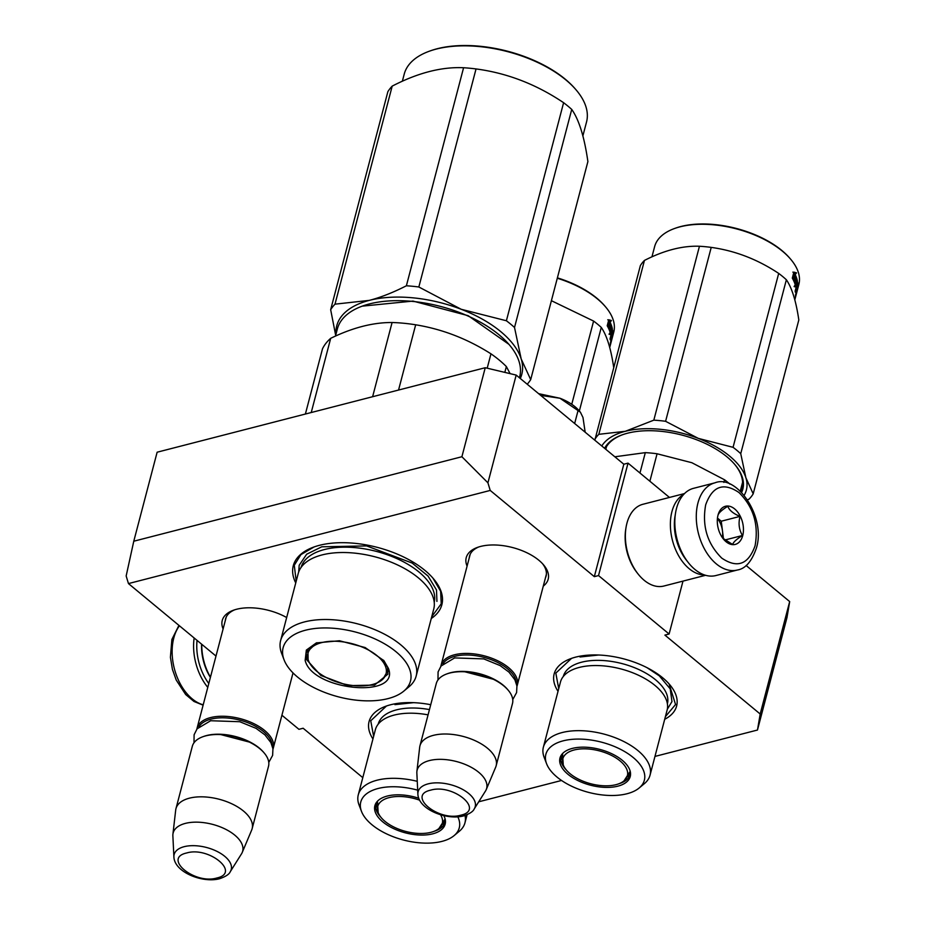 <?xml version="1.0" encoding="UTF-8"?>
<svg xmlns="http://www.w3.org/2000/svg" width="925" height="925" viewBox="0 0 925 925"><rect width="100%" height="100%" fill="white"/><g stroke="black" fill="none" stroke-linecap="round" stroke-linejoin="round"><path stroke-width="1.39" d="M760.188 714.007L789.684 601.574L786.967 617.599L757.471 730.033L760.188 714.007L664.902 635.105L669.11 634.018L598.533 575.57L594.324 576.657L490.227 490.435L128.459 583.582L215.988 656.068M362.797 777.647L303.134 728.241L298.937 729.328L281.905 715.233M757.471 730.033L654.969 756.419M561.556 780.469L478.711 801.802M543.287 586.115A42.365 21.564 -165.3 0 0 543.484 564.77A42.365 21.564 -165.3 0 0 538.882 560.284A42.365 21.564 -165.3 0 0 477.392 547.427A42.365 21.564 -165.3 0 0 467.09 566.123M223.11 628.942A42.365 21.564 14.7 0 1 233.412 610.246A42.365 21.564 14.7 0 1 286.669 617.53M295.746 582.958A76.798 39.093 14.7 0 1 313.529 547.149A76.798 39.093 14.7 0 1 424.991 570.447A76.798 39.093 14.7 0 1 433.339 578.587A76.798 39.093 14.7 0 1 431.258 618.513M372.948 738.959A63.305 32.225 14.7 0 1 385.76 706.261A63.305 32.225 14.7 0 1 430.726 704.711M558.029 691.31A63.305 32.225 14.7 0 1 570.852 658.612A63.305 32.225 14.7 0 1 662.705 677.805A63.305 32.225 14.7 0 1 669.596 684.512A63.305 32.225 14.7 0 1 664.705 719.292M461.899 456.73L133.778 541.217L157.134 452.209L485.243 367.722L461.899 456.73L487.926 482.827L490.227 490.435M133.778 541.217L126.158 575.974L128.459 583.582M789.684 601.574L746.117 565.499M669.11 634.018L682.997 581.108M598.533 575.57L628.029 463.136L669.446 497.442M628.029 463.136L623.82 464.223L594.324 576.657M623.82 464.223L516.185 375.087L487.926 482.827M469.252 557.891A39.555 20.13 14.7 0 1 469.553 556.052A39.555 20.13 14.7 0 1 478.745 546.964M545.438 577.882A39.555 20.13 -165.3 0 0 546.074 576.125A39.555 20.13 -165.3 0 0 542.536 563.707M234.765 609.783A39.555 20.13 -165.3 0 0 225.573 618.871A39.555 20.13 -165.3 0 0 225.272 620.71M485.243 367.722L516.185 375.087M669.076 683.922L675.562 704.526L665.399 716.655M558.723 688.674L555.821 673.111L571.569 658.346M432.923 578.102L440.647 591.283L441.225 603.805L431.721 616.767M296.197 581.212L294.277 565.256L300.903 554.642L314.061 546.964M373.631 736.323L370.74 720.772L386.477 706.006M470.189 554.295L441.086 665.248A39.382 20.049 -165.3 0 1 454.476 654.784A39.382 20.049 14.7 0 1 497.708 660.774A39.382 20.049 14.7 0 1 517.283 685.24A39.382 20.049 14.7 0 1 516.971 686.223M441.086 665.248A39.382 20.049 -165.3 0 0 440.878 666.266M442.994 663.919A38.26 19.471 -165.3 0 1 454.938 656.311A38.26 19.471 14.7 0 1 494.574 661.04A38.26 19.471 14.7 0 1 516.277 683.136M508.114 690.108A39.382 20.049 14.7 0 0 449.689 673.053A39.382 20.049 -165.3 0 0 446.683 673.978L447.712 673.608A38.26 19.471 -165.3 0 1 450.637 672.706A38.26 19.471 14.7 0 1 507.397 689.264L508.114 690.108A39.382 20.049 14.7 0 1 512.485 703.509L496.147 765.808A39.382 20.049 14.7 0 1 495.673 767.195L486.226 789.615A35.936 18.292 14.7 0 1 485.486 791.048L474.248 808.889A29.508 15.02 -165.3 0 0 462.5 789.36A29.508 15.02 -165.3 0 0 428.159 783.857A29.508 15.02 -165.3 0 0 417.88 794.101L416.851 773.046A35.936 18.292 -165.3 0 1 416.897 771.427L419.684 747.261A39.382 20.049 -165.3 0 1 419.95 745.827A39.382 20.049 -165.3 0 1 433.339 735.363A39.382 20.049 14.7 0 1 476.56 741.353A39.382 20.049 14.7 0 1 496.147 765.808M446.683 673.978A39.382 20.049 -165.3 0 0 436.288 683.517L419.95 745.827M416.897 771.427A35.936 18.292 -165.3 0 1 429.362 760.581A35.936 18.292 14.7 0 1 469.9 766.594A35.936 18.292 14.7 0 1 486.226 789.615M226.209 617.114L197.106 728.067A39.382 20.049 -165.3 0 1 210.495 717.603A39.382 20.049 14.7 0 1 253.716 723.593A39.382 20.049 14.7 0 1 273.303 748.059A39.382 20.049 14.7 0 1 272.979 749.042M197.106 728.067A39.382 20.049 -165.3 0 0 196.886 729.085M199.014 726.738A38.26 19.471 -165.3 0 1 210.958 719.13A38.26 19.471 14.7 0 1 250.594 723.859A38.26 19.471 14.7 0 1 272.285 745.955M264.134 752.915A39.382 20.049 14.7 0 0 205.708 735.872A39.382 20.049 -165.3 0 0 202.691 736.797L203.731 736.427A38.26 19.471 -165.3 0 1 206.657 735.525A38.26 19.471 14.7 0 1 263.417 752.083L264.134 752.915A39.382 20.049 14.7 0 1 268.504 766.328L252.155 828.627A39.382 20.049 14.7 0 1 251.692 830.014L242.246 852.434A35.936 18.292 14.7 0 1 241.494 853.868L230.267 871.708A29.508 15.02 -165.3 0 0 218.52 852.179A29.508 15.02 -165.3 0 0 184.179 846.676A29.508 15.02 -165.3 0 0 173.9 856.92L172.871 835.853A35.936 18.292 -165.3 0 1 172.917 834.246L175.692 810.08A39.382 20.049 -165.3 0 1 175.97 808.635A39.382 20.049 -165.3 0 1 189.359 798.183A39.382 20.049 14.7 0 1 232.58 804.172A39.382 20.049 14.7 0 1 252.155 828.627M202.691 736.797A39.382 20.049 -165.3 0 0 192.308 746.336L175.97 808.635M172.917 834.246A35.936 18.292 -165.3 0 1 185.382 823.389A35.936 18.292 14.7 0 1 225.92 829.413A35.936 18.292 14.7 0 1 242.246 852.434M585.167 432.206L582.981 417.487L580.38 412.168L559.972 398.247L538.616 393.657M540.732 395.403L559.972 398.247A36.572 18.616 14.7 0 1 579.085 410.677L579.987 411.741M574.656 423.511L578.09 410.422M714.944 482.827L693.484 488.342A45.013 28.606 75.6 0 0 676.476 508.553A45.013 28.606 75.6 0 0 675.528 513.074L675.308 514.45A42.758 27.183 75.6 0 0 687.414 561.452L688.269 562.55A45.013 28.606 75.6 0 0 694.883 569.418A45.013 28.606 75.6 0 0 715.938 575.535L737.387 570.008C745.388 568.748 751.69 561.51 756.315 548.305C766.362 517.376 736.89 473.889 714.944 482.827A45.013 28.606 75.6 0 0 697.936 503.038A45.013 28.606 75.6 0 0 705.555 550.907A45.013 28.606 75.6 0 0 737.387 570.008M675.528 513.074A45.013 28.606 75.6 0 0 688.269 562.55M755.077 545.785C758.835 524.66 753.47 506.912 738.982 492.539C723.466 482.052 712.354 486.168 705.671 504.877C701.913 526.001 707.278 543.75 721.766 558.122C737.283 568.609 748.383 564.493 755.077 545.785M742.729 535.563A19.691 12.522 75.6 0 0 734.67 508.935A19.691 12.522 75.6 0 0 718.02 515.098A19.691 12.522 75.6 0 0 717.603 517.075A19.691 12.522 75.6 0 0 723.177 538.732A19.691 12.522 75.6 0 0 742.729 535.563M722.76 538.177L732.646 544.49C733.305 542.166 736.577 539.159 742.451 535.494C739.029 529.794 738.219 523.423 740.023 516.381C733.34 513.676 729.27 510.299 727.79 506.252C721.928 509.918 718.656 512.924 717.997 515.248L717.684 516.613M740.023 516.381L721.246 521.214L717.465 518.081M723.489 538.951L721.246 521.214M742.451 535.494L724.737 540.05M722.332 537.575A16.881 10.73 75.6 0 0 722.46 530.777A16.881 10.73 75.6 0 0 717.418 518.486M208.796 683.517A42.758 27.183 -104.4 0 1 197.048 640.389M207.778 687.379A45.013 28.606 -104.4 0 1 194.146 637.984M705.59 575.292L663.919 586.022A42.203 26.825 -104.4 0 1 644.17 580.287A42.203 26.825 -104.4 0 1 637.972 573.858L636.897 572.482A39.382 25.033 -104.4 0 1 625.751 529.181L626.028 527.47A42.203 26.825 -104.4 0 1 626.93 523.238A42.203 26.825 -104.4 0 1 642.875 504.287L684.546 493.557M637.972 573.858A42.203 26.825 -104.4 0 1 626.028 527.47M704.572 574.968A42.203 26.825 -104.4 0 1 689.183 568.702A42.203 26.825 -104.4 0 1 671.932 511.641A42.203 26.825 -104.4 0 1 683.806 494.32M686.755 560.608A39.382 25.033 -104.4 0 1 675.146 515.514M201.569 644.124A39.382 25.033 75.6 0 0 210.391 677.401M201.766 644.297A42.203 26.825 75.6 0 0 210.461 677.158M305.158 660.369L306.348 650.09L316.315 642.921L339.463 640.747L365.121 647.535L383.898 660.647L388.431 668.428C400.479 699.196 312.049 690.64 305.158 660.369M383.505 660.196L387.598 667.388L387.864 674.175L374.486 685.113L347.904 685.633L320.906 675.481L306.487 659.537L306.221 652.749L316.893 642.713M335.498 336.087L337.359 328.965A94.246 47.973 14.7 0 1 362.218 306.152L413.001 301.087L468.154 315.679L508.9 344.32M362.218 306.152A94.246 47.973 14.7 0 1 412.562 301.411A94.246 47.973 14.7 0 1 509.236 344.713A94.246 47.973 14.7 0 1 519.098 361.64A94.246 47.973 14.7 0 1 519.688 376.787L519.434 377.77M398.548 390.049L415.672 324.791C442.173 329.103 467.275 338.781 490.967 353.824A104.097 52.991 14.7 0 1 506.357 366.566L510.114 373.642M372.613 396.733L392.084 322.513A104.097 52.991 14.7 0 1 415.672 324.791M504.83 372.382L506.357 366.566M305.389 414.042L322.501 348.783A104.097 52.991 14.7 0 1 330.699 338.319C352.564 327.681 373.029 322.409 392.084 322.513M487.197 368.196L490.967 353.824M311.228 412.538L330.699 338.319M416.158 676.082L433.733 609.101A70.057 35.659 -165.3 0 0 433.293 597.839A70.057 35.659 14.7 0 0 364.542 554.514A70.057 35.659 14.7 0 0 298.208 573.546L280.633 640.539A70.057 35.659 14.7 0 1 346.967 621.507A70.057 35.659 14.7 0 1 415.718 664.821A70.057 35.659 -165.3 0 1 416.158 676.082A70.057 35.659 -165.3 0 1 408.989 686.789L403.739 691.172A65.825 33.508 -165.3 0 0 410.064 670.521A65.825 33.508 14.7 0 0 335.648 628.457A65.825 33.508 14.7 0 0 283.536 658.276A65.825 33.508 -165.3 0 0 284.044 659.768A65.825 33.508 -165.3 0 0 338.296 696.814A65.825 33.508 -165.3 0 0 403.739 691.172M280.633 640.539A70.057 35.659 14.7 0 0 281.073 651.79A70.057 35.659 -165.3 0 0 281.616 653.374L284.044 659.768M307.343 650.044L307.447 651.616M387.355 672.579L388.222 671.261M298.683 572.032L299.191 565.268L306.661 554.225L321.761 546.802L366.624 545.923L412.168 563.059L428.055 576.055L436.496 589.953L436.935 601.4M406.387 285.779A106.907 54.425 -165.3 0 1 412.573 286.276A106.907 54.425 -165.3 0 1 418.84 286.993L461.193 309.274A95.657 48.69 14.7 0 1 521.191 358.958L514.52 327.485A106.907 54.425 14.7 0 0 506.391 320.755L461.193 309.274A95.657 48.69 -165.3 0 0 413.059 297.838A95.657 48.69 -165.3 0 0 369.272 300.382C380.718 297.422 393.09 292.554 406.387 285.779L463.587 67.733C441.664 66.716 417.869 72.844 392.2 86.118A106.907 54.425 -165.3 0 0 387.876 91.644L330.664 309.69A106.907 54.425 -165.3 0 1 335 304.163L392.2 86.118M429.073 51.303A94.246 47.973 -165.3 0 1 479.416 46.574A94.246 47.973 14.7 0 1 576.09 89.875L575.373 89.043A93.124 47.406 14.7 0 0 479.855 46.25A93.124 47.406 -165.3 0 0 430.102 50.933L429.073 51.303A94.246 47.973 -165.3 0 0 404.225 74.116L402.352 81.238M520.289 378.487A95.657 48.69 14.7 0 0 521.191 358.958L530.696 379.62A106.907 54.425 14.7 0 1 527.227 384.222M506.391 320.755L563.602 102.698A106.907 54.425 14.7 0 1 571.731 109.427C578.992 119.672 584.38 137.05 587.895 161.574L530.696 379.62M418.84 286.993L476.04 68.936C507.097 73.052 536.292 84.302 563.602 102.698M514.52 327.485L571.731 109.427M335.683 335.359L330.664 309.69M335 304.163L369.272 300.382A95.657 48.69 -165.3 0 0 335.995 334.203M463.587 67.733A106.907 54.425 -165.3 0 1 469.784 68.23A106.907 54.425 14.7 0 1 476.04 68.936M576.09 89.875A94.246 47.973 14.7 0 1 586.543 121.95L582.877 135.906M308.222 659.826A40.365 20.547 14.7 0 1 308.118 659.49A40.365 20.547 14.7 0 1 340.481 641.568A40.365 20.547 14.7 0 1 385.806 667.33A40.365 20.547 -165.3 0 1 382.904 679.1A40.365 20.547 -165.3 0 1 342.1 683.529A40.365 20.547 -165.3 0 1 308.222 659.826M560.446 682.095A55.142 28.074 14.7 0 1 598.776 665.595A55.142 28.074 14.7 0 1 655.016 685.471A55.142 28.074 -165.3 0 1 667.122 710.076L650.044 775.185A55.142 28.074 -165.3 0 0 637.926 750.58A55.142 28.074 14.7 0 0 581.698 730.715A55.142 28.074 14.7 0 0 543.368 747.203L560.446 682.095M729.975 484.133A84.395 42.966 -165.3 0 0 724.541 479.786L723.859 482.399M724.541 479.786L691.865 462.72L657.074 453.77A84.395 42.966 -165.3 0 0 645.315 452.637L614.847 456.788M657.074 453.77L649.87 481.231M645.315 452.637L639.961 473.022M562.042 759.437A35.728 18.188 14.7 0 1 561.521 754.973M566.031 769.646A35.728 18.188 14.7 0 1 561.036 756.349A35.728 18.188 14.7 0 1 561.729 754.522M630.422 773.046A35.728 18.188 14.7 0 1 627.763 776.676M619.276 783.614A35.728 18.188 -165.3 0 0 630.156 774.479A35.728 18.188 -165.3 0 0 630.457 772.56M567.95 774.283A36.329 18.5 -165.3 0 0 607.667 787.406A36.329 18.5 -165.3 0 0 630.549 773.554A36.329 18.5 -165.3 0 0 622.271 760.292A36.329 18.5 -165.3 0 0 587.953 747.354A36.329 18.5 -165.3 0 0 561.151 755.355A36.329 18.5 -165.3 0 0 567.95 774.283M633.174 757.482A50.921 25.923 -165.3 0 0 573.188 739.26A50.921 25.923 -165.3 0 0 546.571 763.703A50.921 25.923 -165.3 0 0 557.035 777.093A50.921 25.923 -165.3 0 0 639.152 787.996A50.921 25.923 -165.3 0 0 633.174 757.482M667.399 703.821A53.812 27.392 -165.3 0 0 655.571 679.806A53.812 27.392 14.7 0 0 600.695 660.404A53.812 27.392 14.7 0 0 563.29 676.51M639.152 787.996L644.401 783.625A55.142 28.074 -165.3 0 0 650.044 775.185M546.571 763.703L544.143 757.321A55.142 28.074 14.7 0 1 543.368 747.203M580.01 656.993L598.648 655.016M647.095 667.711L659.305 675.851L670.232 688.882L671.966 701.578L667.307 709.29M594.833 440.219L640.354 265.637A84.395 42.966 14.7 0 1 644.447 260.422C664.185 250.34 682.523 245.622 699.45 246.258A84.395 42.966 14.7 0 1 711.221 247.391C735.109 250.71 757.598 259.382 778.688 273.407A84.395 42.966 14.7 0 1 782.689 276.54A84.395 42.966 14.7 0 1 786.366 279.766L740.74 453.678L745.885 477.774A75.954 38.665 -165.3 0 0 698.329 438.392L733.062 447.318A84.395 42.966 14.7 0 1 740.74 453.678M594.74 439.548A84.395 42.966 14.7 0 1 598.822 434.322L625.312 431.293L653.825 420.158A84.395 42.966 14.7 0 1 665.595 421.303L698.329 438.392M601.793 445.977A75.954 38.665 14.7 0 1 625.207 431.316M625.312 431.293A75.954 38.665 14.7 0 1 698.19 438.334M740.694 491.383A71.179 36.237 -165.3 0 0 741.989 487.88A71.179 36.237 -165.3 0 0 734.45 464.072M622.548 434.715A71.179 36.237 -165.3 0 0 605.308 448.891M741.665 492.343A72.3 36.803 -165.3 0 0 734.82 464.5A72.3 36.803 -165.3 0 0 726.957 456.834A72.3 36.803 -165.3 0 0 622.028 434.912A72.3 36.803 -165.3 0 0 604.58 448.29M745.885 477.774L745.92 477.855A75.954 38.665 14.7 0 1 744.209 495.199M745.92 477.855L753.193 493.846A84.395 42.966 14.7 0 1 749.111 499.072L747.608 499.824M644.447 260.422L598.822 434.322M699.45 246.258L653.825 420.158M711.221 247.391L665.595 421.303M778.688 273.407L733.062 447.318M786.366 279.766C791.916 287.802 796.067 301.192 798.818 319.946L753.193 493.846M796.309 283.085L797.431 281.119L795.87 287.062L794.112 286.565L795.246 284.808A74.555 37.948 14.7 0 0 792.471 278.402L793.858 276.737A74.555 37.948 14.7 0 1 796.309 283.085L795.222 282.957A73.422 37.382 14.7 0 0 793.211 277.523M793.5 276.725L792.621 276.945M794.818 286.762L795.801 283.027M792.841 272.123L795.454 272.782L794.147 274.552L795.211 274.598L796.529 272.84L793.881 272.135L792.309 278.124L793.87 276.274L792.829 276.251A73.422 37.382 14.7 0 1 793.06 276.714M793.87 276.274A74.555 37.948 14.7 0 1 796.367 282.622L797.373 280.865L795.974 281.281M794.147 274.552A73.422 37.382 14.7 0 1 796.286 280.726M796.529 272.84L795.454 272.782M795.211 274.598A74.555 37.948 14.7 0 1 797.373 280.865M797.466 282.275L795.142 291.063A74.555 37.948 14.7 0 1 795.303 292.184L796.367 288.161A74.555 37.948 14.7 0 1 796.518 290.728L796.98 288.993A74.555 37.948 14.7 0 0 796.818 286.426L797.292 284.877A74.555 37.948 14.7 0 1 797.431 287.698L795.465 295.202A74.555 37.948 14.7 0 1 795.407 296.278L796.252 292.196M796.471 292.254A74.555 37.948 14.7 0 1 796.309 293.653L795.188 298.127A74.555 37.948 14.7 0 1 794.829 299.804L794.818 299.839M796.934 287.606L796.332 287.49A73.422 37.382 14.7 0 0 796.321 286.542M796.668 287.559A73.422 37.382 14.7 0 1 796.518 288.635L796.24 289.791M797.639 282.298A74.555 37.948 14.7 0 1 797.604 288.901L797.142 288.785M795.558 296.532L797.246 290.034A74.555 37.948 14.7 0 0 797.362 288.958L797.107 288.901M795.639 296.543L795.523 296.994A74.555 37.948 14.7 0 1 795.28 298.081L795.882 295.78A74.555 37.948 14.7 0 0 795.905 295.711L797.257 290.508M797.246 290.022L796.772 291.918A74.555 37.948 14.7 0 0 796.922 290.519L797.304 289.062M795.234 291.653L795.523 290.543M796.159 288.126L796.332 287.49M797.604 288.901L797.338 290.057M795.28 298.081A74.555 37.948 14.7 0 1 795.026 298.937M795.176 298.012L795.315 297.572A74.555 37.948 14.7 0 0 795.546 296.902M651.94 256.849L654.622 246.651A74.555 37.948 14.7 0 1 674.279 228.602A74.555 37.948 14.7 0 1 782.469 251.218A74.555 37.948 14.7 0 1 790.574 259.116A74.555 37.948 14.7 0 1 798.842 284.495L797.246 290.577M674.279 228.602L675.308 228.232A73.422 37.382 14.7 0 1 781.868 250.502A73.422 37.382 14.7 0 1 789.857 258.283L790.574 259.116M574.159 749.978A33.392 16.997 14.7 0 1 615.483 757.633A33.392 16.997 14.7 0 1 624.005 780.873A33.392 16.997 14.7 0 1 616.038 784.666A33.392 16.997 -165.3 0 1 563.256 764.94A33.392 16.997 -165.3 0 1 574.159 749.978M630.156 771.126A34.884 17.76 14.7 0 1 630.064 771.508L624.005 780.873M562.689 753.424A34.884 17.76 -165.3 0 0 562.573 753.806L563.256 764.94M562.018 758.766A37.532 19.101 14.7 0 1 561.695 758.107M628.121 776.11A37.532 19.101 -165.3 0 0 628.722 775.693M417.684 790.17A50.921 25.923 -165.3 0 0 361.478 811.364L359.05 804.97A55.142 28.074 14.7 0 1 358.276 794.864L375.365 729.744A55.142 28.074 14.7 0 1 428.067 714.852M376.961 807.086A35.728 18.188 14.7 0 1 376.429 802.622M380.95 817.307A35.728 18.188 14.7 0 1 375.955 803.998A35.728 18.188 14.7 0 1 376.637 802.183M445.33 820.706A35.728 18.188 14.7 0 1 442.682 824.325M434.183 831.274A35.728 18.188 -165.3 0 0 445.064 822.14A35.728 18.188 -165.3 0 0 445.364 820.209M418.759 798.24A36.329 18.5 -165.3 0 0 376.059 803.004A36.329 18.5 -165.3 0 0 382.858 821.932A36.329 18.5 -165.3 0 0 422.575 835.067A36.329 18.5 -165.3 0 0 445.457 821.215A36.329 18.5 -165.3 0 0 443.78 815.607M361.478 811.364A50.921 25.923 -165.3 0 0 371.954 824.742A50.921 25.923 -165.3 0 0 454.059 835.645A50.921 25.923 -165.3 0 0 457.829 816.833M454.059 835.645L459.309 831.274A55.142 28.074 -165.3 0 0 464.951 822.845A55.142 28.074 -165.3 0 0 465.009 815.492M358.276 794.864A55.142 28.074 14.7 0 1 417.256 781.324M378.198 724.159A53.812 27.392 14.7 0 1 429.454 709.591M394.917 704.642L413.556 702.665M551.404 300.694L593.596 321.067A84.395 42.966 14.7 0 1 597.596 324.201A84.395 42.966 14.7 0 1 601.273 327.415L579.351 410.989M593.596 321.067L571.754 404.306M601.273 327.415C606.823 335.451 610.986 348.841 613.726 367.595M611.228 330.734L612.338 328.768L610.778 334.723L609.032 334.226L610.165 332.468A74.555 37.948 14.7 0 0 607.378 326.062L608.766 324.397A74.555 37.948 14.7 0 1 611.228 330.734L610.142 330.607A73.422 37.382 14.7 0 0 608.13 325.172M608.407 324.386L607.528 324.606M609.725 334.422L610.708 330.676M607.748 319.784L610.373 320.432L609.066 322.201L610.118 322.247L611.437 320.501L608.789 319.784L607.216 325.785L608.789 323.935L607.737 323.9A73.422 37.382 14.7 0 1 607.979 324.374M608.789 323.935A74.555 37.948 14.7 0 1 611.275 330.283L612.292 328.525L610.893 328.942M609.066 322.201A73.422 37.382 14.7 0 1 611.194 328.387M611.437 320.501L610.373 320.432M610.118 322.247A74.555 37.948 14.7 0 1 612.292 328.525M612.373 329.936L610.049 338.712A74.555 37.948 14.7 0 1 610.211 339.845L611.275 335.81A74.555 37.948 14.7 0 1 611.437 338.388L611.888 336.654A74.555 37.948 14.7 0 0 611.726 334.075L612.2 332.526A74.555 37.948 14.7 0 1 612.338 335.359L610.373 342.851A74.555 37.948 14.7 0 1 610.315 343.938L611.159 339.857M611.379 339.903A74.555 37.948 14.7 0 1 611.228 341.313L610.095 345.777A74.555 37.948 14.7 0 1 609.737 347.465L609.725 347.499M611.841 335.266L611.24 335.139A73.422 37.382 14.7 0 0 611.24 334.191M610.639 338.238L610.338 338.18A73.422 37.382 14.7 0 0 610.327 337.66M611.575 335.208A73.422 37.382 14.7 0 1 611.425 336.295L611.159 337.452M612.547 329.959A74.555 37.948 14.7 0 1 612.523 336.55L612.049 336.434M610.465 344.181L612.153 337.694A74.555 37.948 14.7 0 0 612.269 336.608L611.992 336.677M610.546 344.204L610.442 344.655A74.555 37.948 14.7 0 1 610.188 345.73L610.789 343.441A74.555 37.948 14.7 0 0 610.812 343.36L612.165 338.157A74.555 37.948 14.7 0 1 612.153 338.238A74.555 37.948 14.7 0 1 612.015 338.735M612.153 337.671L611.679 339.579A74.555 37.948 14.7 0 0 611.83 338.168L612.211 336.723M610.142 339.313L610.442 338.192M611.067 335.787L611.24 335.139M612.523 336.55L612.246 337.717M610.188 345.73A74.555 37.948 14.7 0 1 609.945 346.597M610.095 345.672L610.222 345.233A74.555 37.948 14.7 0 0 610.454 344.562M557.289 278.24A74.555 37.948 14.7 0 1 597.377 298.879A74.555 37.948 14.7 0 1 605.482 306.776A74.555 37.948 14.7 0 1 613.749 332.144L612.153 338.238M557.393 277.858A73.422 37.382 14.7 0 1 596.787 298.151A73.422 37.382 14.7 0 1 604.765 305.932L605.482 306.776M377.597 801.085A34.884 17.76 -165.3 0 0 377.493 801.455L378.163 812.601A33.392 16.997 -165.3 0 1 389.067 797.639A33.392 16.997 14.7 0 1 419.638 800.183M440.543 814.74A33.392 16.997 14.7 0 1 438.913 828.534A33.392 16.997 14.7 0 1 430.946 832.327A33.392 16.997 -165.3 0 1 378.163 812.601M445.064 818.775A34.884 17.76 14.7 0 1 444.971 819.168L438.913 828.534M376.926 806.415A37.532 19.101 14.7 0 1 376.602 805.756M443.029 823.759A37.532 19.101 -165.3 0 0 443.63 823.343M460.858 815.168C485.012 809.976 452.926 783.394 430.657 790.158C406.491 795.35 438.577 821.932 460.858 815.168M216.878 877.987C241.032 872.795 208.946 846.213 186.677 852.977C162.511 858.169 194.597 884.751 216.878 877.987M203.211 704.804A45.013 28.606 -104.4 0 1 173.796 637.984A45.013 28.606 -104.4 0 1 179.427 625.797M301.064 567.453A68.843 35.046 14.7 0 1 366.531 549.207A68.843 35.046 14.7 0 1 433.709 591.699A68.843 35.046 -165.3 0 1 434.23 602.383M546.386 574.286L517.283 685.24M417.88 794.101C418.354 809.329 446.44 820.487 463.483 815.931C469.611 813.838 473.195 811.479 474.248 808.889M293.017 672.903L273.303 748.059M173.9 856.92C174.374 872.148 202.459 883.306 219.502 878.75C225.631 876.646 229.215 874.298 230.267 871.708M203.107 705.162L193.984 701.474L185.671 694.525L176.247 680.095L172.42 669.365L170.408 657.282L171.877 639.476L178.93 625.381M219.398 734.219L250.86 742.474M268.77 762.42L272.621 755.39L272.944 748.764L270.898 742.602L264.955 734.901L256.086 728.368L239.783 721.72L210.669 720.737L197.083 728.831L194.1 734.762L193.996 742.81M463.379 671.4L494.84 679.655M512.751 699.601L516.601 692.571L516.925 685.945L514.878 679.782L508.935 672.082L500.067 665.549L483.775 658.901L454.649 657.918L441.063 666.012L438.08 671.943L437.976 679.991M508.519 343.88L509.236 344.713M308.118 659.49L307.956 648.945M388.222 670.012L382.904 679.1M605.817 449.307L606.522 446.59M740.301 491.013L742.59 482.283M464.951 822.845L467.09 814.705"/></g></svg>
